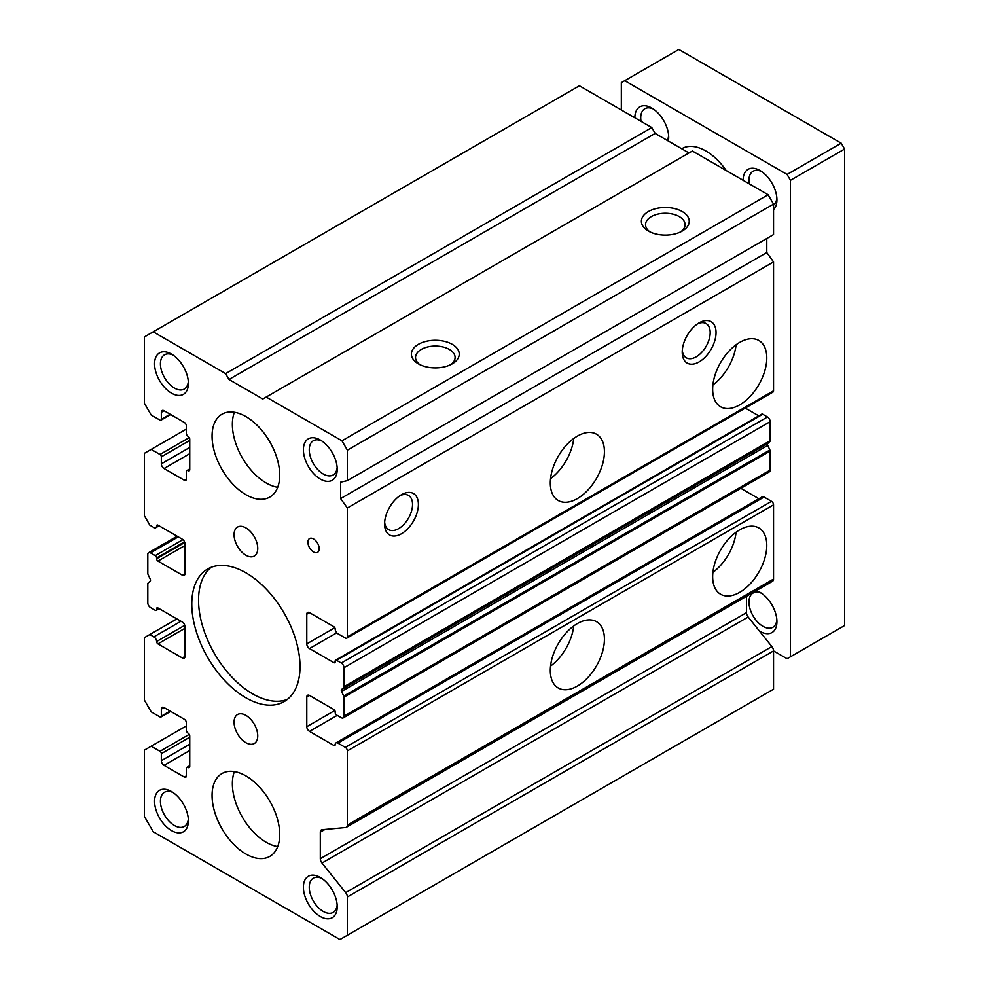 <?xml version="1.0" encoding="UTF-8"?>
<svg xmlns="http://www.w3.org/2000/svg" width="989" height="989" viewBox="0 0 989 989"><rect width="100%" height="100%" fill="white"/><g stroke="black" fill="none" stroke-linecap="round" stroke-linejoin="round"><path stroke-width="1.48" d="M245.89 494.698A47.831 27.618 60 0 1 214.638 452.542A47.831 27.618 60 0 1 221.981 414.206A47.831 27.618 60 0 1 245.89 416.579A47.831 27.618 60 0 1 277.143 458.735A47.831 27.618 60 0 1 269.812 497.059A47.831 27.618 60 0 1 245.89 494.698M245.89 854.014A47.831 27.618 60 0 1 214.638 811.87A47.831 27.618 60 0 1 221.981 773.534A47.831 27.618 60 0 1 245.89 775.908A47.831 27.618 60 0 1 277.143 818.051A47.831 27.618 60 0 1 269.812 856.387A47.831 27.618 60 0 1 245.89 854.014M245.89 555.237A16.739 9.667 60 0 1 234.962 540.476A16.739 9.667 60 0 1 237.521 527.063A16.739 9.667 60 0 1 245.89 527.891A16.739 9.667 60 0 1 256.831 542.64A16.739 9.667 60 0 1 254.26 556.065A16.739 9.667 60 0 1 245.89 555.237M245.89 742.702A16.739 9.667 60 0 1 234.962 727.953A16.739 9.667 60 0 1 237.521 714.54A16.739 9.667 60 0 1 245.89 715.368A16.739 9.667 60 0 1 256.831 730.117A16.739 9.667 60 0 1 254.26 743.53A16.739 9.667 60 0 1 245.89 742.702M320.3 479.072A23.921 13.809 60 0 1 303.388 449.772A23.921 13.809 60 0 1 320.3 440.018L320.3 440.018A23.921 13.809 60 0 1 320.312 440.018A23.921 13.809 60 0 1 337.212 469.305A23.921 13.809 60 0 1 320.3 479.072M321.845 440.983A19.78 11.423 -120 0 0 313.352 440.723A19.78 11.423 -120 0 0 310.311 456.572A19.78 11.423 -120 0 0 323.23 473.991A19.78 11.423 -120 0 0 333.12 474.98A19.78 11.423 -120 0 0 337.15 467.488M171.48 830.587A23.921 13.809 60 0 1 154.568 801.288A23.921 13.809 60 0 1 171.48 791.521L171.48 791.521A23.921 13.809 60 0 1 188.392 820.821A23.921 13.809 60 0 1 171.48 830.587M173.013 792.498A19.78 11.423 -120 0 0 164.52 792.238A19.78 11.423 -120 0 0 161.491 808.087A19.78 11.423 -120 0 0 174.41 825.506A19.78 11.423 -120 0 0 184.3 826.483A19.78 11.423 -120 0 0 188.318 819.003M171.48 393.14A23.921 13.809 60 0 1 154.568 363.853A23.921 13.809 60 0 1 171.48 354.087L171.48 354.087A23.921 13.809 60 0 1 188.392 383.386A23.921 13.809 60 0 1 171.48 393.14M173.013 355.051A19.78 11.423 -120 0 0 164.52 354.804A19.78 11.423 -120 0 0 161.491 370.652A19.78 11.423 -120 0 0 174.41 388.071A19.78 11.423 -120 0 0 184.3 389.048A19.78 11.423 -120 0 0 188.318 381.569M320.3 916.506A23.921 13.809 60 0 1 303.388 887.22A23.921 13.809 60 0 1 320.3 877.453L320.3 877.453A23.921 13.809 60 0 1 320.312 877.453A23.921 13.809 60 0 1 337.212 906.74A23.921 13.809 60 0 1 320.3 916.506M321.845 878.417A19.78 11.423 -120 0 0 313.352 878.158A19.78 11.423 -120 0 0 310.311 894.007A19.78 11.423 -120 0 0 323.23 911.438A19.78 11.423 -120 0 0 333.12 912.414A19.78 11.423 -120 0 0 337.15 904.935M313.538 551.973A7.974 4.599 60 0 1 308.333 544.951A7.974 4.599 60 0 1 309.557 538.56A7.974 4.599 60 0 1 313.538 538.956A7.974 4.599 60 0 1 318.755 545.977A7.974 4.599 60 0 1 317.531 552.369A7.974 4.599 60 0 1 313.538 551.973M245.89 697.789A76.536 44.184 60 0 1 195.896 630.339A76.536 44.184 60 0 1 207.628 569.021A76.536 44.184 60 0 1 245.89 572.804A76.536 44.184 60 0 1 295.896 640.254A76.536 44.184 60 0 1 284.164 701.584A76.536 44.184 60 0 1 245.89 697.789M211.164 567.327A76.536 44.184 -120 0 0 203.623 629.523A76.536 44.184 -120 0 0 252.652 693.882A76.536 44.184 -120 0 0 287.391 699.371M648.401 231.067L648.401 231.067A23.921 13.809 180 0 1 648.401 211.535A23.921 13.809 180 0 1 682.225 211.535A23.921 13.809 180 0 1 682.225 231.067A23.921 13.809 180 0 1 648.401 231.067M680.617 231.908A19.78 11.423 0 0 0 685.08 224.676A19.78 11.423 0 0 0 679.295 216.603A19.78 11.423 0 0 0 657.747 214.131A19.78 11.423 0 0 0 645.533 224.676A19.78 11.423 0 0 0 650.008 231.908M418.396 363.853L418.396 363.853A23.921 13.809 180 0 1 418.396 344.32A23.921 13.809 180 0 1 452.22 344.32A23.921 13.809 180 0 1 452.22 363.853A23.921 13.809 180 0 1 418.396 363.853M450.613 364.694A19.78 11.423 0 0 0 455.088 357.474A19.78 11.423 0 0 0 449.29 349.401A19.78 11.423 0 0 0 427.743 346.929A19.78 11.423 0 0 0 415.528 357.474A19.78 11.423 0 0 0 420.004 364.694M712.908 384.919A38.262 22.092 120 0 0 736.1 344.753M739.723 342.379A38.262 22.092 -60 0 1 758.86 340.476A38.262 22.092 -60 0 1 764.72 371.147A38.262 22.092 -60 0 1 739.723 404.86A38.262 22.092 -60 0 1 720.585 406.763A38.262 22.092 -60 0 1 714.726 376.092A38.262 22.092 -60 0 1 739.723 342.379M550.552 478.651A38.262 22.092 120 0 0 573.744 438.486M577.366 436.112A38.262 22.092 -60 0 1 596.503 434.208A38.262 22.092 -60 0 1 602.363 464.879A38.262 22.092 -60 0 1 577.366 498.604A38.262 22.092 -60 0 1 558.241 500.496A38.262 22.092 -60 0 1 552.369 469.837A38.262 22.092 -60 0 1 577.366 436.112M699.136 322.847L699.136 322.847A23.921 13.809 -60 0 1 716.048 332.613A23.921 13.809 -60 0 1 699.136 361.9A23.921 13.809 -60 0 1 682.225 352.133A23.921 13.809 -60 0 1 699.136 322.847L699.136 322.847M682.299 350.329A19.78 11.423 120 0 0 686.317 357.808A19.78 11.423 120 0 0 696.207 356.831A19.78 11.423 120 0 0 709.125 339.4A19.78 11.423 120 0 0 706.097 323.551A19.78 11.423 120 0 0 697.604 323.811M401.485 494.698L401.485 494.698A23.921 13.809 -60 0 1 418.396 504.452A23.921 13.809 -60 0 1 401.485 533.751A23.921 13.809 -60 0 1 384.573 523.985A23.921 13.809 -60 0 1 401.485 494.698L401.485 494.698M384.647 522.167A19.78 11.423 120 0 0 388.665 529.659A19.78 11.423 120 0 0 398.555 528.682A19.78 11.423 120 0 0 411.473 511.251A19.78 11.423 120 0 0 408.445 495.402A19.78 11.423 120 0 0 399.952 495.662M550.552 666.116A38.262 22.092 120 0 0 573.744 625.963M577.366 623.577A38.262 22.092 -60 0 1 596.503 621.685A38.262 22.092 -60 0 1 602.363 652.357A38.262 22.092 -60 0 1 577.366 686.069A38.262 22.092 -60 0 1 558.241 687.973A38.262 22.092 -60 0 1 552.369 657.302A38.262 22.092 -60 0 1 577.366 623.577M712.908 572.384A38.262 22.092 120 0 0 736.1 532.218M739.723 529.844A38.262 22.092 -60 0 1 758.86 527.953A38.262 22.092 -60 0 1 764.72 558.612A38.262 22.092 -60 0 1 739.723 592.337A38.262 22.092 -60 0 1 720.585 594.228A38.262 22.092 -60 0 1 714.726 563.569A38.262 22.092 -60 0 1 739.723 529.844M347.362 935.248L347.362 896.974A4.784 2.757 -120 0 0 345.68 892.634L771.865 646.571A4.784 2.757 -120 0 1 773.546 650.923L773.546 689.197L339.919 939.55L153.221 831.749L144.419 816.518L144.419 750.132L186.365 725.914M688.987 152.949L655.163 133.416L651.788 127.569L579.393 85.771L144.419 336.903L144.419 403.302L151.181 415.021L159.983 420.09A1.916 1.1 -120 0 0 160.935 420.189A1.916 1.1 -120 0 0 161.331 419.311L161.331 412.289A3.832 2.213 60 0 1 162.122 410.534A3.832 2.213 60 0 1 164.038 410.719L184.337 422.439A2.868 1.657 60 0 1 186.365 425.95L186.365 433.38A2.386 1.385 -120 0 0 188.058 436.31A2.386 1.385 60 0 1 189.74 439.227L189.74 469.701A2.386 1.385 60 0 1 189.245 470.789A2.386 1.385 60 0 1 188.058 470.677A2.386 1.385 -120 0 0 186.859 470.554A2.386 1.385 -120 0 0 186.365 471.654L186.365 479.072A2.868 1.657 60 0 1 185.771 480.382A2.868 1.657 60 0 1 184.337 480.246L164.038 468.526A3.832 2.213 60 0 1 161.331 463.841L161.331 456.807A1.916 1.1 -120 0 0 159.983 454.47L151.181 449.389L144.419 453.296L144.419 515.788L149.834 525.159L153.888 527.508A3.832 2.213 -120 0 0 155.805 527.693A3.832 2.213 -120 0 0 156.596 525.938A1.916 1.1 60 0 1 156.991 525.06A1.916 1.1 60 0 1 157.956 525.159L182.31 539.215A3.832 2.213 60 0 1 185.005 543.901L185.005 573.583A3.832 2.213 60 0 1 184.214 575.338A3.832 2.213 60 0 1 182.31 575.153L157.956 561.084A1.916 1.1 60 0 1 156.596 558.748L156.596 557.969A1.916 1.1 -120 0 0 155.248 555.62L150.513 552.888A3.832 2.213 -120 0 0 148.597 552.703A3.832 2.213 -120 0 0 147.806 554.446L147.806 573.459A1.916 1.1 -120 0 0 148.078 574.547L150.241 579.134A1.916 1.1 60 0 1 150.241 581.013L148.078 583.09A1.916 1.1 -120 0 0 147.806 583.869L147.806 602.882A3.832 2.213 -120 0 0 150.513 607.567L155.248 610.3A1.916 1.1 -120 0 0 156.2 610.398A1.916 1.1 -120 0 0 156.596 609.521L156.596 608.742A1.916 1.1 60 0 1 156.991 607.864A1.916 1.1 60 0 1 157.956 607.963L182.31 622.019A3.832 2.213 60 0 1 185.005 626.705L185.005 656.387A3.832 2.213 60 0 1 184.214 658.142A3.832 2.213 60 0 1 182.31 657.957L157.956 643.888A1.916 1.1 60 0 1 156.596 641.552A3.832 2.213 -120 0 0 153.888 636.867L149.834 634.518L144.419 637.645L144.419 700.138L151.181 711.845L159.983 716.926A1.916 1.1 -120 0 0 160.935 717.025A1.916 1.1 -120 0 0 161.331 716.147L161.331 709.113A3.832 2.213 60 0 1 162.122 707.37A3.832 2.213 60 0 1 164.038 707.555L184.337 719.275A2.868 1.657 60 0 1 186.365 722.786L186.365 730.203A2.386 1.385 -120 0 0 188.058 733.133A2.386 1.385 60 0 1 189.74 736.063L189.74 766.524A2.386 1.385 60 0 1 189.245 767.625A2.386 1.385 60 0 1 188.058 767.501A2.386 1.385 -120 0 0 186.859 767.39A2.386 1.385 -120 0 0 186.365 768.478L186.365 775.908A2.868 1.657 60 0 1 185.771 777.218A2.868 1.657 60 0 1 184.337 777.07L164.038 765.362A3.832 2.213 60 0 1 161.331 760.677L161.331 753.643A1.916 1.1 -120 0 0 159.983 751.294L151.181 746.225M345.68 892.634L321.994 863.051A4.784 2.757 60 0 1 320.3 858.699L320.3 832.145A4.784 2.757 60 0 1 321.301 829.956A4.784 2.757 60 0 1 321.994 829.734L345.68 827.521A4.784 2.757 -120 0 0 346.373 827.299A4.784 2.757 -120 0 0 347.362 825.11L347.362 750.911A2.868 1.657 -120 0 0 345.334 747.387L337.892 743.098A3.832 2.213 -120 0 0 335.976 742.9A3.832 2.213 -120 0 0 335.184 744.655A1.916 1.1 60 0 1 334.789 745.533A1.916 1.1 60 0 1 333.837 745.434L309.483 731.378A3.832 2.213 60 0 1 306.775 726.692L306.775 697.01A3.832 2.213 60 0 1 307.567 695.255A3.832 2.213 60 0 1 309.483 695.44L333.837 709.509A1.916 1.1 60 0 1 335.184 711.845L335.184 712.624A1.916 1.1 -120 0 0 336.544 714.973L341.279 717.705A3.832 2.213 -120 0 0 343.195 717.903A3.832 2.213 -120 0 0 343.987 716.147L343.987 697.134A1.916 1.1 -120 0 0 343.715 696.046L341.551 691.459A1.916 1.1 60 0 1 341.551 689.58L343.715 687.503A1.916 1.1 -120 0 0 343.987 686.725L343.987 667.711A3.832 2.213 -120 0 0 341.279 663.026L336.544 660.293A1.916 1.1 -120 0 0 335.58 660.195A1.916 1.1 -120 0 0 335.184 661.072L335.184 661.851A1.916 1.1 60 0 1 334.789 662.729A1.916 1.1 60 0 1 333.837 662.642L309.483 648.574A3.832 2.213 60 0 1 306.775 643.888L306.775 614.206A3.832 2.213 60 0 1 307.567 612.451A3.832 2.213 60 0 1 309.483 612.648L333.837 626.705A1.916 1.1 60 0 1 335.184 629.053A3.832 2.213 -120 0 0 337.892 633.739L345.334 638.029A2.868 1.657 -120 0 0 346.768 638.177A2.868 1.657 -120 0 0 347.362 636.854L347.362 507.975L340.599 498.592L340.599 482.199L347.362 480.629L773.546 234.578L773.546 204.117L768.132 194.734L692.374 150.996L262.802 399L228.978 379.479L225.603 373.619L153.221 331.822M346.768 638.177L772.953 392.114A2.868 1.657 -120 0 0 773.546 390.803L773.546 261.912L766.784 252.541L766.784 238.485M758.786 415.862L745.298 408.086M343.195 717.903L769.368 471.84A3.832 2.213 -120 0 0 770.171 470.084L770.171 451.083A1.916 1.1 -120 0 0 769.899 449.995L767.736 445.409A1.916 1.1 60 0 1 767.736 443.529L769.899 441.453A1.916 1.1 -120 0 0 770.171 440.661L770.171 421.66A3.832 2.213 -120 0 0 767.464 416.975L762.729 414.243A1.916 1.1 -120 0 0 761.765 414.144L335.58 660.195M758.897 498.74L740.848 488.319M346.373 827.299L772.557 581.248A4.784 2.757 -120 0 0 773.546 579.059L773.546 504.847A2.868 1.657 -120 0 0 771.519 501.336L764.077 497.034A3.832 2.213 -120 0 0 762.16 496.849L335.976 742.9M771.865 646.571L748.166 617A4.784 2.757 60 0 1 746.485 612.648L746.485 596.305M347.362 480.629L347.362 450.168L341.959 440.797L266.189 397.046M225.603 373.619L651.788 127.569M228.978 379.479L655.163 133.416M341.959 440.797L768.132 194.734M347.362 450.168L773.546 204.117M340.599 498.592L766.784 252.541M347.362 507.975L773.546 261.912M149.834 634.518L176.895 618.891M151.181 449.389L186.365 429.078M681.742 148.77L681.977 148.622A47.831 27.618 60 0 1 705.899 150.996A47.831 27.618 60 0 1 726.198 170.528M756.264 590.656A23.921 13.809 60 0 1 760.022 592.337A23.921 13.809 60 0 1 776.934 621.636A23.921 13.809 60 0 1 760.022 631.39A23.921 13.809 60 0 1 759.416 631.031M761.555 593.301A19.78 11.423 -120 0 0 753.062 593.054A19.78 11.423 -120 0 0 750.033 608.89A19.78 11.423 -120 0 0 762.952 626.321A19.78 11.423 -120 0 0 772.829 627.298A19.78 11.423 -120 0 0 776.86 619.819M634.864 117.802A23.921 13.809 60 0 1 651.788 108.036L651.788 108.036A23.921 13.809 60 0 1 668.7 137.323A23.921 13.809 60 0 1 668.354 141.031M653.321 109A19.78 11.423 -120 0 0 644.828 108.741A19.78 11.423 -120 0 0 641.033 121.363M743.11 180.282A23.921 13.809 60 0 1 760.022 170.528L760.022 170.528A23.921 13.809 60 0 1 776.934 199.815A23.921 13.809 60 0 1 773.546 209.581M761.555 171.493A19.78 11.423 -120 0 0 753.062 171.233A19.78 11.423 -120 0 0 749.279 183.855M621.339 109.989L621.339 82.643L624.727 80.69L787.083 174.435L790.458 180.295L790.458 656.783L787.083 658.736L773.546 650.923L347.362 896.974M667.192 140.364A19.78 11.423 -120 0 0 668.626 135.518M773.546 205.007A19.78 11.423 -120 0 0 776.86 198.01M790.458 656.783L844.581 625.543L844.581 149.042L790.458 180.295M787.083 174.435L841.194 143.182L678.837 49.45L624.727 80.69M844.581 149.042L841.194 143.182M234.381 412.265A47.831 27.618 -120 0 0 266.189 482.978A47.831 27.618 -120 0 0 277.699 487.293M234.381 771.593A47.831 27.618 -120 0 0 266.189 842.294A47.831 27.618 -120 0 0 277.699 846.609M347.362 636.854L773.546 390.803M309.483 612.648L306.775 614.206M306.775 643.888L334.789 627.718M336.779 632.812L309.483 648.574M333.837 662.642L335.184 661.851M336.544 660.293L762.729 414.243M341.279 663.026L767.464 416.975M343.987 667.711L770.171 421.66M343.987 686.725L770.171 440.661M343.715 687.503L769.899 441.453M341.551 689.58L767.736 443.529M767.736 445.409L341.551 691.459M343.715 696.046L769.899 449.995M343.987 697.134L770.171 451.083M343.987 716.147L770.171 470.084M309.483 695.44L306.775 697.01M306.775 726.692L334.789 710.51M337.224 715.368L309.483 731.378M333.837 745.434L335.184 744.655M337.892 743.098L764.077 497.034M345.334 747.387L771.519 501.336M347.362 750.911L773.546 504.847M347.362 825.11L773.546 579.059M324.948 829.462L320.3 832.145M320.3 858.699L746.485 612.648M748.166 617L321.994 863.051M159.983 751.294L189.245 734.394M161.331 753.643L189.74 737.238M161.331 760.677L189.74 744.272M189.74 750.515L164.038 765.362M184.337 777.07L186.365 775.908M188.058 767.501L189.74 766.524M164.038 707.555L161.331 709.113M161.331 716.147L170.133 711.066M153.888 636.867L180.95 621.24M156.596 641.552L184.77 625.283M185.005 628.275L157.956 643.888M182.31 657.957L185.005 656.387M157.956 607.963L156.596 608.742M156.596 609.521L158.623 608.346M150.513 552.888L178.243 536.879M155.248 555.62L182.916 539.648M156.596 557.969L184.523 541.836M156.596 558.748L184.77 542.479M185.005 545.471L157.956 561.084M182.31 575.153L185.005 573.583M157.956 525.159L156.596 525.938M159.983 454.47L189.245 437.571M161.331 456.807L189.74 440.402M161.331 463.841L189.74 447.436M189.74 453.679L164.038 468.526M184.337 480.246L186.365 479.072M188.058 470.677L189.74 469.701M164.038 410.719L161.331 412.289M161.331 419.311L170.133 414.243M186.859 767.39L189.74 765.721M160.935 717.025L170.689 711.388M156.2 610.398L159.192 608.668M148.597 552.703L177.13 536.223M155.805 527.693L159.068 525.802M186.859 470.554L189.74 468.885M160.935 420.189L170.689 414.564"/></g></svg>
